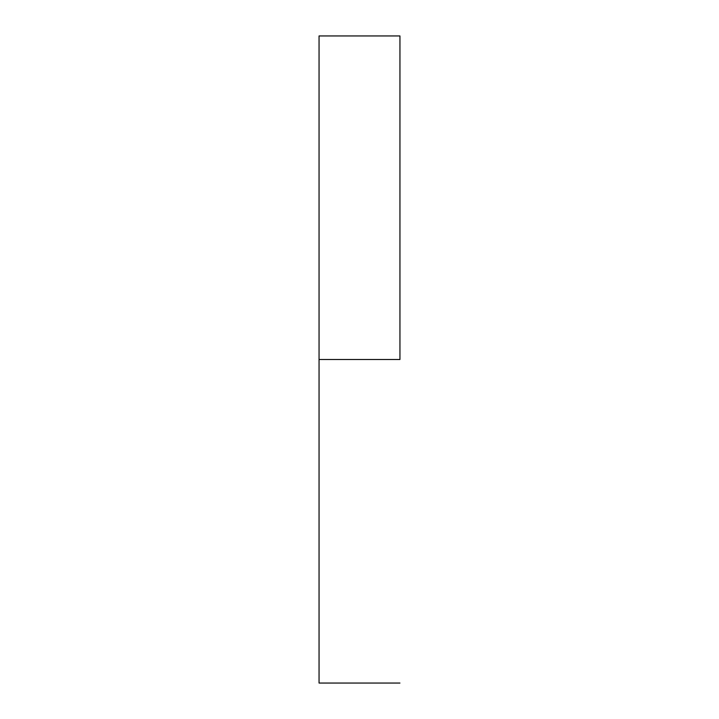 <?xml version="1.0" encoding="UTF-8"?>
<svg xmlns="http://www.w3.org/2000/svg" width="719" height="719" viewBox="0 0 719 719"><rect width="100%" height="100%" fill="white"/><g stroke="black" fill="none" stroke-linecap="round" stroke-linejoin="round"><path stroke-width="1.08" d="M399.944 359.5L319.056 359.5L319.056 683.05L319.056 359.5L399.944 359.5L399.944 35.95L399.944 359.5M319.056 35.95L319.056 359.5L319.056 35.95L399.944 35.95M399.944 683.05L319.056 683.05"/></g></svg>
